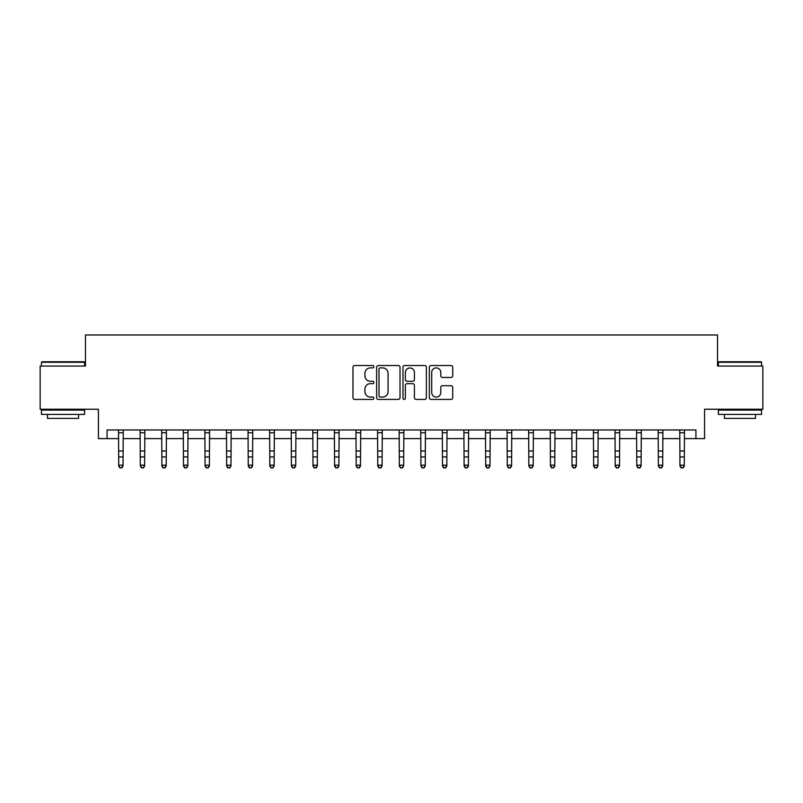 <?xml version="1.0" encoding="UTF-8"?>
<svg xmlns="http://www.w3.org/2000/svg" width="803" height="803" viewBox="0 0 803 803"><rect width="100%" height="100%" fill="white"/><g stroke="black" fill="none" stroke-linecap="round" stroke-linejoin="round"><path stroke-width="1.2" d="M373.867 366.71A1.184 1.184 0 0 0 372.682 365.526L354.675 365.526A1.696 1.696 0 0 0 352.979 367.222L352.979 397.736A1.696 1.696 0 0 0 354.675 399.422L372.682 399.422A1.184 1.184 0 0 0 373.867 398.238A1.184 1.184 0 0 0 372.682 397.053L370.354 397.053A5.42 5.42 0 0 1 364.933 391.633L364.933 389.084A5.42 5.42 0 0 1 370.354 383.663L372.682 383.663A1.184 1.184 0 0 0 373.867 382.479A1.184 1.184 0 0 0 372.682 381.284L370.354 381.284A5.42 5.42 0 0 1 364.933 375.864L364.933 373.325A5.42 5.42 0 0 1 370.354 367.894L372.682 367.894A1.184 1.184 0 0 0 373.867 366.71M451.035 377.47A1.696 1.696 0 0 0 452.731 375.784L452.731 367.222A1.696 1.696 0 0 0 451.035 365.526L431.04 365.526A1.696 1.696 0 0 0 429.344 367.222L429.344 397.736A1.696 1.696 0 0 0 431.04 399.422L451.035 399.422A1.696 1.696 0 0 0 452.731 397.736L452.731 387.387A1.696 1.696 0 0 0 451.035 385.701L442.473 385.701A1.696 1.696 0 0 0 440.787 387.387L440.787 392.516A4.537 4.537 0 0 1 436.25 397.053A4.537 4.537 0 0 1 431.713 392.516L431.713 372.431A4.537 4.537 0 0 1 436.25 367.894A4.537 4.537 0 0 1 440.787 372.431L440.787 375.784A1.696 1.696 0 0 0 442.473 377.47L451.035 377.47M107.07 438.599L107.07 429.966L695.93 429.966L695.93 438.599L704.572 438.599L704.572 409.239L762.85 409.239L762.85 366.068L717.521 366.068L717.521 334.981L85.479 334.981L85.479 366.068L40.15 366.068L40.15 409.239L98.428 409.239L98.428 438.599L118.724 438.599M400.014 367.222A1.696 1.696 0 0 0 398.318 365.526L378.323 365.526A1.696 1.696 0 0 0 376.627 367.222L376.627 397.736A1.696 1.696 0 0 0 378.323 399.422L398.318 399.422A1.696 1.696 0 0 0 400.014 397.736L400.014 367.222M404.682 365.526L424.677 365.526A1.696 1.696 0 0 1 426.373 367.222L426.373 397.736A1.696 1.696 0 0 1 424.677 399.422L416.125 399.422A1.696 1.696 0 0 1 414.428 397.736L414.428 385.36A1.696 1.696 0 0 0 412.732 383.663L407.051 383.663A1.696 1.696 0 0 0 405.354 385.36L405.354 398.238A1.184 1.184 0 0 1 404.17 399.422A1.184 1.184 0 0 1 402.986 398.238L402.986 367.222A1.696 1.696 0 0 1 404.682 365.526M123.04 438.599L140.304 438.599M144.63 438.599L161.895 438.599M166.211 438.599L183.486 438.599M187.802 438.599L205.066 438.599M209.382 438.599L226.657 438.599M230.973 438.599L248.237 438.599M252.554 438.599L269.828 438.599M274.144 438.599L291.409 438.599M295.725 438.599L312.999 438.599M317.315 438.599L334.58 438.599M338.896 438.599L356.171 438.599M360.487 438.599L377.751 438.599M382.077 438.599L399.342 438.599M403.658 438.599L420.923 438.599M425.249 438.599L442.513 438.599M446.829 438.599L464.104 438.599M468.42 438.599L485.685 438.599M490.001 438.599L507.275 438.599M511.591 438.599L528.856 438.599M533.172 438.599L550.446 438.599M554.763 438.599L572.027 438.599M576.343 438.599L593.618 438.599M597.934 438.599L615.198 438.599M619.514 438.599L636.789 438.599M641.105 438.599L658.37 438.599M662.696 438.599L679.96 438.599M684.276 438.599L695.93 438.599M380.18 367.894A1.184 1.184 0 0 0 378.996 369.089L378.996 395.869A1.184 1.184 0 0 0 380.18 397.053L382.64 397.053A5.42 5.42 0 0 0 388.07 391.633L388.07 373.325A5.42 5.42 0 0 0 382.64 367.894L380.18 367.894M414.428 372.522A4.537 4.537 0 0 0 409.891 367.985A4.537 4.537 0 0 0 405.354 372.522L405.354 379.598A1.696 1.696 0 0 0 407.051 381.284L412.732 381.284A1.696 1.696 0 0 0 414.428 379.598L414.428 372.522M123.24 429.966L123.04 466.111L121.745 468.019L120.018 467.627L121.745 468.019M118.523 429.966L118.724 465.158L123.04 465.158L121.745 467.627M120.018 468.019L118.724 466.111L118.724 465.158L120.018 467.627M144.831 429.966L144.63 466.111L143.335 468.019L141.609 467.627L143.335 468.019M140.103 429.966L140.304 465.158L144.63 465.158L143.335 467.627M141.609 468.019L140.304 466.111L140.304 465.158L141.609 467.627M166.422 429.966L166.211 466.111L164.916 468.019L163.19 467.627L164.916 468.019M161.694 429.966L161.895 465.158L166.211 465.158L164.916 467.627M163.19 468.019L161.895 466.111L161.895 465.158L163.19 467.627M188.002 429.966L187.802 466.111L186.507 468.019L184.78 467.627L186.507 468.019M183.275 429.966L183.486 465.158L187.802 465.158L186.507 467.627M184.78 468.019L183.486 466.111L183.486 465.158L184.78 467.627M209.593 429.966L209.382 466.111L208.087 468.019L206.361 467.627L208.087 468.019M204.865 429.966L205.066 465.158L209.382 465.158L208.087 467.627M206.361 468.019L205.066 466.111L205.066 465.158L206.361 467.627M41.967 361.751L84.094 361.751L84.616 362.273L41.445 362.273L41.967 361.751M63.035 414.418L41.445 414.418L41.445 410.102L84.616 410.102L84.616 414.418L63.035 414.418M78.574 414.418L78.574 418.393L47.487 418.393L47.487 414.418M718.906 361.751L761.033 361.751L761.555 362.273L718.384 362.273L718.906 361.751M739.964 414.418L718.384 414.418L718.384 410.102L761.555 410.102L761.555 414.418L739.964 414.418M755.513 414.418L755.513 418.393L724.426 418.393L724.426 414.418M231.174 429.966L230.973 466.111L229.678 468.019L227.952 467.627L229.678 468.019M226.446 429.966L226.657 465.158L230.973 465.158L229.678 467.627M227.952 468.019L226.657 466.111L226.657 465.158L227.952 467.627M252.764 429.966L252.554 466.111L251.259 468.019L249.532 467.627L251.259 468.019M248.037 429.966L248.237 465.158L252.554 465.158L251.259 467.627M249.532 468.019L248.237 466.111L248.237 465.158L249.532 467.627M274.345 429.966L274.144 466.111L272.849 468.019L271.123 467.627L272.849 468.019M269.617 429.966L269.828 465.158L274.144 465.158L272.849 467.627M271.123 468.019L269.828 466.111L269.828 465.158L271.123 467.627M295.936 429.966L295.725 466.111L294.43 468.019L292.704 467.627L294.43 468.019M291.208 429.966L291.409 465.158L295.725 465.158L294.43 467.627M292.704 468.019L291.409 466.111L291.409 465.158L292.704 467.627M317.516 429.966L317.315 466.111L316.021 468.019L314.294 467.627L316.021 468.019M312.789 429.966L312.999 465.158L317.315 465.158L316.021 467.627M314.294 468.019L312.999 466.111L312.999 465.158L314.294 467.627M339.107 429.966L338.896 466.111L337.601 468.019L335.875 467.627L337.601 468.019M334.379 429.966L334.58 465.158L338.896 465.158L337.601 467.627M335.875 468.019L334.58 466.111L334.58 465.158L335.875 467.627M360.688 429.966L360.487 466.111L359.192 468.019L357.465 467.627L359.192 468.019M355.96 429.966L356.171 465.158L360.487 465.158L359.192 467.627M357.465 468.019L356.171 466.111L356.171 465.158L357.465 467.627M382.278 429.966L382.077 466.111L380.773 468.019L379.046 467.627L380.773 468.019M377.551 429.966L377.751 465.158L382.077 465.158L380.773 467.627M379.046 468.019L377.751 466.111L377.751 465.158L379.046 467.627M403.859 429.966L403.658 466.111L402.363 468.019L400.637 467.627L402.363 468.019M399.141 429.966L399.342 465.158L403.658 465.158L402.363 467.627M400.637 468.019L399.342 466.111L399.342 465.158L400.637 467.627M425.449 429.966L425.249 466.111L423.954 468.019L422.227 467.627L423.954 468.019M420.722 429.966L420.923 465.158L425.249 465.158L423.954 467.627M422.227 468.019L420.923 466.111L420.923 465.158L422.227 467.627M447.04 429.966L446.829 466.111L445.535 468.019L443.808 467.627L445.535 468.019M442.312 429.966L442.513 465.158L446.829 465.158L445.535 467.627M443.808 468.019L442.513 466.111L442.513 465.158L443.808 467.627M468.621 429.966L468.42 466.111L467.125 468.019L465.399 467.627L467.125 468.019M463.893 429.966L464.104 465.158L468.42 465.158L467.125 467.627M465.399 468.019L464.104 466.111L464.104 465.158L465.399 467.627M490.211 429.966L490.001 466.111L488.706 468.019L486.979 467.627L488.706 468.019M485.484 429.966L485.685 465.158L490.001 465.158L488.706 467.627M486.979 468.019L485.685 466.111L485.685 465.158L486.979 467.627M511.792 429.966L511.591 466.111L510.296 468.019L508.57 467.627L510.296 468.019M507.064 429.966L507.275 465.158L511.591 465.158L510.296 467.627M508.57 468.019L507.275 466.111L507.275 465.158L508.57 467.627M533.383 429.966L533.172 466.111L531.877 468.019L530.151 467.627L531.877 468.019M528.655 429.966L528.856 465.158L533.172 465.158L531.877 467.627M530.151 468.019L528.856 466.111L528.856 465.158L530.151 467.627M554.963 429.966L554.763 466.111L553.468 468.019L551.741 467.627L553.468 468.019M550.236 429.966L550.446 465.158L554.763 465.158L553.468 467.627M551.741 468.019L550.446 466.111L550.446 465.158L551.741 467.627M576.554 429.966L576.343 466.111L575.048 468.019L573.322 467.627L575.048 468.019M571.826 429.966L572.027 465.158L576.343 465.158L575.048 467.627M573.322 468.019L572.027 466.111L572.027 465.158L573.322 467.627M598.135 429.966L597.934 466.111L596.639 468.019L594.913 467.627L596.639 468.019M593.407 429.966L593.618 465.158L597.934 465.158L596.639 467.627M594.913 468.019L593.618 466.111L593.618 465.158L594.913 467.627M619.725 429.966L619.514 466.111L618.22 468.019L616.493 467.627L618.22 468.019M614.998 429.966L615.198 465.158L619.514 465.158L618.22 467.627M616.493 468.019L615.198 466.111L615.198 465.158L616.493 467.627M641.306 429.966L641.105 466.111L639.81 468.019L638.084 467.627L639.81 468.019M636.578 429.966L636.789 465.158L641.105 465.158L639.81 467.627M638.084 468.019L636.789 466.111L636.789 465.158L638.084 467.627M662.897 429.966L662.696 466.111L661.391 468.019L659.664 467.627L661.391 468.019M658.169 429.966L658.37 465.158L662.696 465.158L661.391 467.627M659.664 468.019L658.37 466.111L658.37 465.158L659.664 467.627M684.477 429.966L684.276 466.111L682.982 468.019L681.255 467.627L682.982 468.019M679.76 429.966L679.96 465.158L684.276 465.158L682.982 467.627M681.255 468.019L679.96 466.111L679.96 465.158L681.255 467.627M123.04 450.995L118.724 450.995M123.04 456.927L118.724 456.927M123.04 432.767L118.724 432.767M144.63 450.995L140.304 450.995M144.63 456.927L140.304 456.927M144.63 432.767L140.304 432.767M166.211 450.995L161.895 450.995M166.211 456.927L161.895 456.927M166.211 432.767L161.895 432.767M187.802 450.995L183.486 450.995M187.802 456.927L183.486 456.927M187.802 432.767L183.486 432.767M209.382 450.995L205.066 450.995M209.382 456.927L205.066 456.927M209.382 432.767L205.066 432.767M230.973 450.995L226.657 450.995M230.973 456.927L226.657 456.927M230.973 432.767L226.657 432.767M252.554 450.995L248.237 450.995M252.554 456.927L248.237 456.927M252.554 432.767L248.237 432.767M274.144 450.995L269.828 450.995M274.144 456.927L269.828 456.927M274.144 432.767L269.828 432.767M295.725 450.995L291.409 450.995M295.725 456.927L291.409 456.927M295.725 432.767L291.409 432.767M317.315 450.995L312.999 450.995M317.315 456.927L312.999 456.927M317.315 432.767L312.999 432.767M338.896 450.995L334.58 450.995M338.896 456.927L334.58 456.927M338.896 432.767L334.58 432.767M360.487 450.995L356.171 450.995M360.487 456.927L356.171 456.927M360.487 432.767L356.171 432.767M382.077 450.995L377.751 450.995M382.077 456.927L377.751 456.927M382.077 432.767L377.751 432.767M403.658 450.995L399.342 450.995M403.658 456.927L399.342 456.927M403.658 432.767L399.342 432.767M425.249 450.995L420.923 450.995M425.249 456.927L420.923 456.927M425.249 432.767L420.923 432.767M446.829 450.995L442.513 450.995M446.829 456.927L442.513 456.927M446.829 432.767L442.513 432.767M468.42 450.995L464.104 450.995M468.42 456.927L464.104 456.927M468.42 432.767L464.104 432.767M490.001 450.995L485.685 450.995M490.001 456.927L485.685 456.927M490.001 432.767L485.685 432.767M511.591 450.995L507.275 450.995M511.591 456.927L507.275 456.927M511.591 432.767L507.275 432.767M533.172 450.995L528.856 450.995M533.172 456.927L528.856 456.927M533.172 432.767L528.856 432.767M554.763 450.995L550.446 450.995M554.763 456.927L550.446 456.927M554.763 432.767L550.446 432.767M576.343 450.995L572.027 450.995M576.343 456.927L572.027 456.927M576.343 432.767L572.027 432.767M597.934 450.995L593.618 450.995M597.934 456.927L593.618 456.927M597.934 432.767L593.618 432.767M619.514 450.995L615.198 450.995M619.514 456.927L615.198 456.927M619.514 432.767L615.198 432.767M641.105 450.995L636.789 450.995M641.105 456.927L636.789 456.927M641.105 432.767L636.789 432.767M662.696 450.995L658.37 450.995M662.696 456.927L658.37 456.927M662.696 432.767L658.37 432.767M684.276 450.995L679.96 450.995M684.276 456.927L679.96 456.927M684.276 432.767L679.96 432.767M41.445 366.068L41.445 362.273M51.292 410.102L51.292 409.239M74.769 410.102L74.769 409.239M84.616 366.068L84.616 362.273M718.384 366.068L718.384 362.273M728.231 410.102L728.231 409.239M751.708 410.102L751.708 409.239M761.555 366.068L761.555 362.273"/></g></svg>
